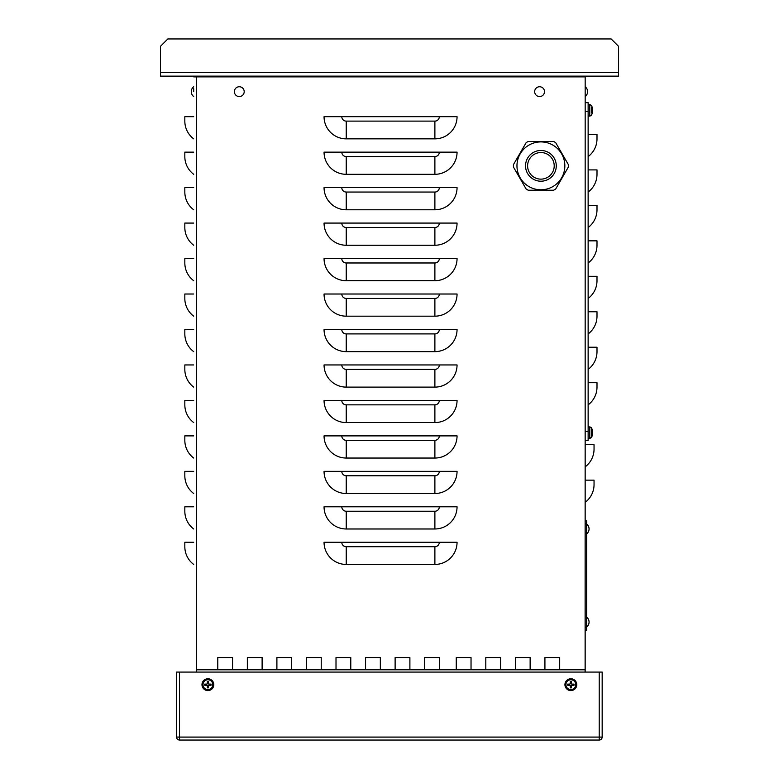 <?xml version="1.0" encoding="UTF-8"?>
<svg xmlns="http://www.w3.org/2000/svg" width="779" height="779" viewBox="0 0 779 779"><rect width="100%" height="100%" fill="white"/><g stroke="black" fill="none" stroke-linecap="round" stroke-linejoin="round"><path stroke-width="1.17" d="M193.698 88.699L193.698 91.659M585.175 672.073L585.175 76.878L585.107 672.073M585.175 480.156L594.046 480.156L594.046 484.587A22.163 22.163 0 0 1 585.175 502.319M585.175 444.692L594.046 444.692L594.046 449.123A22.163 22.163 0 0 1 585.175 466.855M324.054 116.684L457.059 116.684A22.163 22.163 0 0 1 434.886 138.847L346.227 138.847A22.163 22.163 0 0 1 324.054 116.684M324.054 152.148L457.059 152.148A22.163 22.163 0 0 1 434.886 174.311L346.227 174.311A22.163 22.163 0 0 1 324.054 152.148M324.054 187.612L457.059 187.612A22.163 22.163 0 0 1 434.886 209.785L346.227 209.785A22.163 22.163 0 0 1 324.054 187.612M324.054 223.076L457.059 223.076A22.163 22.163 0 0 1 434.886 245.249L346.227 245.249A22.163 22.163 0 0 1 324.054 223.076M324.054 258.55L457.059 258.55A22.163 22.163 0 0 1 434.886 280.713L346.227 280.713A22.163 22.163 0 0 1 324.054 258.55M324.054 294.014L457.059 294.014A22.163 22.163 0 0 1 434.886 316.177L346.227 316.177A22.163 22.163 0 0 1 324.054 294.014M324.054 329.478L457.059 329.478A22.163 22.163 0 0 1 434.886 351.641L346.227 351.641A22.163 22.163 0 0 1 324.054 329.478M324.054 364.942L457.059 364.942A22.163 22.163 0 0 1 434.886 387.114L346.227 387.114A22.163 22.163 0 0 1 324.054 364.942M324.054 400.416L457.059 400.416A22.163 22.163 0 0 1 434.886 422.578L346.227 422.578A22.163 22.163 0 0 1 324.054 400.416M324.054 435.88L457.059 435.88A22.163 22.163 0 0 1 434.886 458.042L346.227 458.042A22.163 22.163 0 0 1 324.054 435.88M324.054 471.344L457.059 471.344A22.163 22.163 0 0 1 434.886 493.506L346.227 493.506A22.163 22.163 0 0 1 324.054 471.344M324.054 506.808L457.059 506.808A22.163 22.163 0 0 1 434.886 528.98L346.227 528.98A22.163 22.163 0 0 1 324.054 506.808M324.054 542.272L457.059 542.272A22.163 22.163 0 0 1 434.886 564.444L346.227 564.444A22.163 22.163 0 0 1 324.054 542.272M193.698 138.847A22.163 22.163 0 0 1 184.827 121.115L184.827 116.684L193.698 116.684M184.827 121.115L184.827 116.684M193.698 174.311A22.163 22.163 0 0 1 184.827 156.579L184.827 152.148L193.698 152.148M184.827 156.579L184.827 152.148M193.698 209.785A22.163 22.163 0 0 1 184.827 192.053L184.827 187.612L193.698 187.612M184.827 192.053L184.827 187.612M193.698 245.249A22.163 22.163 0 0 1 184.827 227.517L184.827 223.076L193.698 223.076M184.827 227.517L184.827 223.076M193.698 280.713A22.163 22.163 0 0 1 184.827 262.981L184.827 258.55L193.698 258.55M184.827 262.981L184.827 258.55M193.698 316.177A22.163 22.163 0 0 1 184.827 298.445L184.827 294.014L193.698 294.014M184.827 298.445L184.827 294.014M193.698 351.641A22.163 22.163 0 0 1 184.827 333.909L184.827 329.478L193.698 329.478M184.827 333.909L184.827 329.478M193.698 387.114A22.163 22.163 0 0 1 184.827 369.382L184.827 364.942L193.698 364.942M184.827 369.382L184.827 364.942M193.698 422.578A22.163 22.163 0 0 1 184.827 404.846L184.827 400.416L193.698 400.416M184.827 404.846L184.827 400.416M193.698 458.042A22.163 22.163 0 0 1 184.827 440.31L184.827 435.88L193.698 435.88M184.827 440.31L184.827 435.88M193.698 493.506A22.163 22.163 0 0 1 184.827 475.774L184.827 471.344L193.698 471.344M184.827 475.774L184.827 471.344M193.698 528.98A22.163 22.163 0 0 1 184.827 511.238L184.827 506.808L193.698 506.808M184.827 511.238L184.827 506.808M193.698 564.444A22.163 22.163 0 0 1 184.827 546.712L184.827 542.272L193.698 542.272M184.827 546.712L184.827 542.272M276.896 669.813L276.896 657.544L291.677 657.544L291.677 669.813L291.677 657.544L276.896 657.544L276.896 669.813M395.119 657.544L409.89 657.544L409.89 669.813L409.89 657.544L395.119 657.544L395.119 669.813L395.119 657.544M530.139 657.544L530.139 669.813L530.139 657.544L515.601 657.544L530.139 657.544M515.601 669.813L515.601 657.544M500.585 657.544L500.585 669.813L500.585 657.544L485.804 657.544L500.585 657.544M485.804 669.813L485.804 657.544L485.804 669.813M380.337 657.544L380.337 669.813L380.337 657.544L365.565 657.544L380.337 657.544M365.565 669.813L365.565 657.544L365.565 669.813M247.342 669.813L247.342 657.544L262.114 657.544L262.114 669.813L262.114 657.544L247.342 657.544L247.342 669.813M321.23 657.544L321.23 669.813L321.23 657.544L306.449 657.544L321.23 657.544M306.449 669.813L306.449 657.544L306.449 669.813M424.672 669.813L424.672 657.544L439.444 657.544L439.444 669.813L439.444 657.544L424.672 657.544L424.672 669.813M559.692 657.544L559.692 669.813L559.692 657.544L544.92 657.544L559.692 657.544M544.92 669.813L544.92 657.544L544.92 669.813M471.032 657.544L471.032 669.813L471.032 657.544L456.251 657.544L471.032 657.544M456.251 669.813L456.251 657.544L456.251 669.813M350.784 657.544L350.784 669.813L350.784 657.544L336.002 657.544L350.784 657.544M336.002 669.813L336.002 657.544L336.002 669.813M232.561 657.544L232.561 669.813L232.561 657.544L217.789 657.544L232.561 657.544M217.789 669.813L217.789 657.544L217.789 669.813M196.659 672.073L196.659 669.813L585.107 669.813M585.107 76.878L193.698 76.878M581.222 76.878A2.96 2.96 0 0 0 579.264 76.138L579.264 76.878M199.628 76.878L199.628 76.138L579.264 76.138M197.671 76.878A2.96 2.96 0 0 1 199.628 76.138M611.164 38.95L618.555 46.341L618.555 76.138L160.445 76.138L160.445 46.341L167.836 38.95L611.164 38.95M588.135 134.436L596.996 134.436L596.996 138.866A22.163 22.163 0 0 1 588.135 156.608M588.135 169.9L596.996 169.9L596.996 174.34A22.163 22.163 0 0 1 588.135 192.072M588.135 205.374L596.996 205.374L596.996 209.804A22.163 22.163 0 0 1 588.135 227.536M588.135 240.838L596.996 240.838L596.996 245.268A22.163 22.163 0 0 1 588.135 263M588.135 276.302L596.996 276.302L596.996 280.732A22.163 22.163 0 0 1 588.135 298.464M588.135 311.766L596.996 311.766L596.996 316.196A22.163 22.163 0 0 1 588.135 333.938M588.135 347.23L596.996 347.23L596.996 351.67A22.163 22.163 0 0 1 588.135 369.402M588.135 382.703L596.996 382.703L596.996 387.134A22.163 22.163 0 0 1 588.135 404.866M585.175 102.662L588.135 102.662L585.175 102.662M585.175 440.33L588.135 440.33L588.135 102.662M179.53 740.05L179.53 672.073L599.217 672.073L599.217 740.05L179.53 740.05A2.96 2.96 0 0 1 176.58 737.09L179.53 737.09L179.53 672.073L176.58 672.073L176.58 737.09M179.53 737.09L602.167 737.09A2.96 2.96 0 0 1 599.217 740.05M599.217 737.09L599.217 672.073L602.167 672.073L602.167 737.09M585.175 630.201L586.655 630.201L586.655 520.849L585.175 520.849M568.368 164.632A27.489 27.489 0 0 1 568.368 167.047L555.68 189.015A27.489 27.489 0 0 1 553.596 190.222L528.22 190.222A27.489 27.489 0 0 1 526.137 189.015L513.449 167.047A27.489 27.489 0 0 1 513.449 164.632L526.137 142.664A27.489 27.489 0 0 1 528.22 141.457L553.596 141.457A27.489 27.489 0 0 1 555.68 142.664L568.368 164.632M554.21 165.839A13.301 13.301 0 0 1 540.908 179.141A13.301 13.301 0 0 1 527.607 165.839A13.301 13.301 0 0 1 540.908 152.538A13.301 13.301 0 0 1 554.21 165.839M540.908 141.905A23.935 23.935 0 0 0 520.177 153.872A23.935 23.935 0 0 0 540.908 189.784A23.935 23.935 0 0 0 561.64 177.807A23.935 23.935 0 0 0 540.908 141.905A23.935 23.935 0 0 0 520.177 153.872A23.935 23.935 0 0 0 540.908 189.784A23.935 23.935 0 0 0 561.64 177.807M592.04 433.192L592.644 433.63A9.601 9.562 102.4 0 1 592.157 435.812L592.157 435.812M592.157 429.482L592.157 429.482A9.601 9.562 77.6 0 1 592.644 431.663L592.04 432.102M592.157 432.082L592.157 433.212M591.358 432.647L591.358 427.729L589.771 426.795L589.771 438.499L591.358 437.564L591.358 432.647M592.644 433.212L592.644 433.63A9.601 9.562 102.4 0 1 592.176 435.773L592.04 435.558M588.135 426.736L591.358 427.729A9.601 9.601 0 0 1 592.157 429.433L592.176 429.511A9.601 9.562 77.6 0 1 592.644 431.663L592.644 432.082M591.358 112.926L591.358 107.775M592.04 110.9L592.644 111.339A9.601 9.562 102.4 0 1 592.157 113.52L592.157 113.52M592.157 107.181L592.157 107.181A9.601 9.562 77.6 0 1 592.644 109.362L592.04 109.8M592.157 109.79L592.157 110.91M592.644 110.92L592.644 111.339A9.601 9.562 102.4 0 1 592.176 113.471L592.04 113.267M592.644 109.781L592.644 109.362A9.601 9.562 77.6 0 0 592.176 107.229L592.04 107.434M588.135 104.435L589.771 104.493L589.771 116.207L591.358 115.263A9.601 9.601 0 0 0 592.157 113.568L592.176 113.481M539.584 96.567A4.917 4.917 0 0 1 535.329 89.195A4.917 4.917 0 0 1 543.839 89.195A4.917 4.917 0 0 1 539.584 96.567M239.289 96.567A4.917 4.917 0 0 1 235.034 89.195A4.917 4.917 0 0 1 243.545 89.195A4.917 4.917 0 0 1 239.289 96.567M570.481 686.659A2.016 2.016 0 0 0 571.221 686.659L571.416 687.838A9.601 0.837 -91.1 0 0 571.416 685.656L571.835 685.238A9.601 0.837 1.1 0 0 574.016 685.238L572.838 685.053A2.016 2.016 0 0 0 572.838 684.303L571.163 683.689L571.416 681.508A3.213 3.213 0 0 0 570.286 681.508A9.601 0.837 88.9 0 0 570.286 683.689L569.868 684.108A9.601 0.837 -178.9 0 0 567.687 684.108L568.874 684.303A2.016 2.016 0 0 0 568.874 685.053L570.54 685.666L570.286 687.838A3.213 3.213 0 0 0 571.416 687.838M572.838 684.303L574.016 684.108A9.601 0.837 178.9 0 0 571.835 684.108L571.416 683.689A9.601 0.837 -88.9 0 0 571.416 681.508M574.016 685.238A3.213 3.213 0 0 0 574.016 684.108M571.221 682.696A2.016 2.016 0 0 0 570.481 682.696L570.286 681.508M568.874 685.053L567.687 685.238A9.601 0.837 -1.1 0 0 569.868 685.238L570.286 685.656A9.601 0.837 91.1 0 0 570.286 687.838M567.687 684.108A3.213 3.213 0 0 0 567.687 685.238M565.934 684.673A4.917 4.917 0 0 1 573.315 680.418A4.917 4.917 0 0 1 573.315 688.928A4.917 4.917 0 0 1 565.934 684.673M570.851 678.762A5.911 5.911 0 0 1 575.973 687.633A5.911 5.911 0 0 1 565.729 687.633A5.911 5.911 0 0 1 570.851 678.762M571.221 686.659L571.844 684.984L572.838 685.053M570.481 682.696L570.54 683.689L568.874 684.303M207.526 686.659A2.016 2.016 0 0 0 208.266 686.659L208.46 687.838A9.601 0.837 -91.1 0 0 208.46 685.656L208.879 685.238A9.601 0.837 1.1 0 0 211.06 685.238L209.882 685.053A2.016 2.016 0 0 0 209.882 684.303L208.207 683.689L208.46 681.508A3.213 3.213 0 0 0 207.331 681.508A9.601 0.837 88.9 0 0 207.331 683.689L206.912 684.108A9.601 0.837 -178.9 0 0 204.731 684.108L205.909 684.303A2.016 2.016 0 0 0 205.909 685.053L207.584 685.666L207.331 687.838A3.213 3.213 0 0 0 208.46 687.838M209.882 684.303L211.06 684.108A9.601 0.837 178.9 0 0 208.879 684.108L208.46 683.689A9.601 0.837 -88.9 0 0 208.46 681.508M211.06 685.238A3.213 3.213 0 0 0 211.06 684.108M208.266 682.696A2.016 2.016 0 0 0 207.526 682.696L207.331 681.508M205.909 685.053L204.731 685.238A9.601 0.837 -1.1 0 0 206.912 685.238L207.331 685.656A9.601 0.837 91.1 0 0 207.331 687.838M204.731 684.108A3.213 3.213 0 0 0 204.731 685.238M202.978 684.673A4.917 4.917 0 0 1 210.349 680.418A4.917 4.917 0 0 1 210.349 688.928A4.917 4.917 0 0 1 202.978 684.673M207.896 678.762A5.911 5.911 0 0 1 213.018 687.633A5.911 5.911 0 0 1 202.774 687.633A5.911 5.911 0 0 1 207.896 678.762M208.266 686.659L208.889 684.984L209.882 685.053M207.526 682.696L207.584 683.689L205.909 684.303M346.227 138.847L346.227 121.115A4.431 4.431 0 0 1 341.786 116.684M346.227 174.311L346.227 156.579A4.431 4.431 0 0 1 341.786 152.148M346.227 209.785L346.227 192.053A4.431 4.431 0 0 1 341.786 187.612M346.227 245.249L346.227 227.517A4.431 4.431 0 0 1 341.786 223.076M346.227 280.713L346.227 262.981A4.431 4.431 0 0 1 341.786 258.55M346.227 316.177L346.227 298.445A4.431 4.431 0 0 1 341.786 294.014M346.227 351.641L346.227 333.909A4.431 4.431 0 0 1 341.786 329.478M346.227 387.114L346.227 369.382A4.431 4.431 0 0 1 341.786 364.942M346.227 422.578L346.227 404.846A4.431 4.431 0 0 1 341.786 400.416M346.227 458.042L346.227 440.31A4.431 4.431 0 0 1 341.786 435.88M346.227 493.506L346.227 475.774A4.431 4.431 0 0 1 341.786 471.344M346.227 528.98L346.227 511.238A4.431 4.431 0 0 1 341.786 506.808M346.227 121.115L434.886 121.115L434.886 138.847M434.886 121.115A4.431 4.431 0 0 0 439.317 116.684M346.227 156.579L434.886 156.579L434.886 174.311M434.886 156.579A4.431 4.431 0 0 0 439.317 152.148M346.227 192.053L434.886 192.053L434.886 209.785M434.886 192.053A4.431 4.431 0 0 0 439.317 187.612M346.227 227.517L434.886 227.517L434.886 245.249M434.886 227.517A4.431 4.431 0 0 0 439.317 223.076M346.227 262.981L434.886 262.981L434.886 280.713M434.886 262.981A4.431 4.431 0 0 0 439.317 258.55M346.227 298.445L434.886 298.445L434.886 316.177M434.886 298.445A4.431 4.431 0 0 0 439.317 294.014M346.227 333.909L434.886 333.909L434.886 351.641M434.886 333.909A4.431 4.431 0 0 0 439.317 329.478M346.227 369.382L434.886 369.382L434.886 387.114M434.886 369.382A4.431 4.431 0 0 0 439.317 364.942M346.227 404.846L434.886 404.846L434.886 422.578M434.886 404.846A4.431 4.431 0 0 0 439.317 400.416M346.227 440.31L434.886 440.31L434.886 458.042M434.886 440.31A4.431 4.431 0 0 0 439.317 435.88M346.227 475.774L434.886 475.774L434.886 493.506M434.886 475.774A4.431 4.431 0 0 0 439.317 471.344M346.227 511.238L434.886 511.238L434.886 528.98M434.886 511.238A4.431 4.431 0 0 0 439.317 506.808M346.227 564.444L346.227 546.712A4.431 4.431 0 0 1 341.786 542.272M346.227 546.712L434.886 546.712L434.886 564.444M434.886 546.712A4.431 4.431 0 0 0 439.317 542.272M196.659 76.878L196.659 669.813M160.445 72.447L618.555 72.447M588.135 431.469L585.175 431.469M585.175 111.533L588.135 111.533M585.175 627.241L586.655 627.241M585.175 523.8L586.655 523.8M540.908 181.205A15.366 15.366 0 0 0 556.274 165.839A15.366 15.366 0 0 0 540.908 150.474A15.366 15.366 0 0 0 525.543 165.839A15.366 15.366 0 0 0 540.908 181.205M571.396 687.536A2.912 2.912 0 0 1 570.306 687.536M573.714 684.128A2.912 2.912 0 0 1 573.714 685.218M570.306 681.81A2.912 2.912 0 0 1 571.396 681.81M567.988 685.218A2.912 2.912 0 0 1 567.988 684.128M564.999 684.673A5.852 5.852 0 0 0 570.851 690.525A5.852 5.852 0 0 0 576.703 684.673A5.852 5.852 0 0 0 570.851 678.821A5.852 5.852 0 0 0 564.999 684.673M208.441 687.536A2.912 2.912 0 0 1 207.35 687.536M210.758 684.128A2.912 2.912 0 0 1 210.758 685.218M207.35 681.81A2.912 2.912 0 0 1 208.441 681.81M205.033 685.218A2.912 2.912 0 0 1 205.033 684.128M202.043 684.673A5.852 5.852 0 0 0 207.896 690.525A5.852 5.852 0 0 0 213.748 684.673A5.852 5.852 0 0 0 207.896 678.821A5.852 5.852 0 0 0 202.043 684.673M592.176 435.782L592.157 435.86A9.601 9.601 0 0 1 591.358 437.564L588.135 438.558M589.771 426.795L591.358 427.729M589.771 438.499L591.358 437.564M592.176 110.91L592.176 109.79M589.771 104.493L591.358 105.438A9.601 9.601 0 0 1 592.157 107.132L592.176 107.22M589.771 116.207L591.358 115.263L588.135 116.266M585.175 96.567A6.213 6.213 0 0 0 585.175 86.742M586.655 533.888A6.213 6.213 0 0 0 586.655 524.063M586.655 626.988A6.213 6.213 0 0 0 586.655 617.163M193.698 86.742A6.213 6.213 0 0 0 193.698 96.567"/></g></svg>
